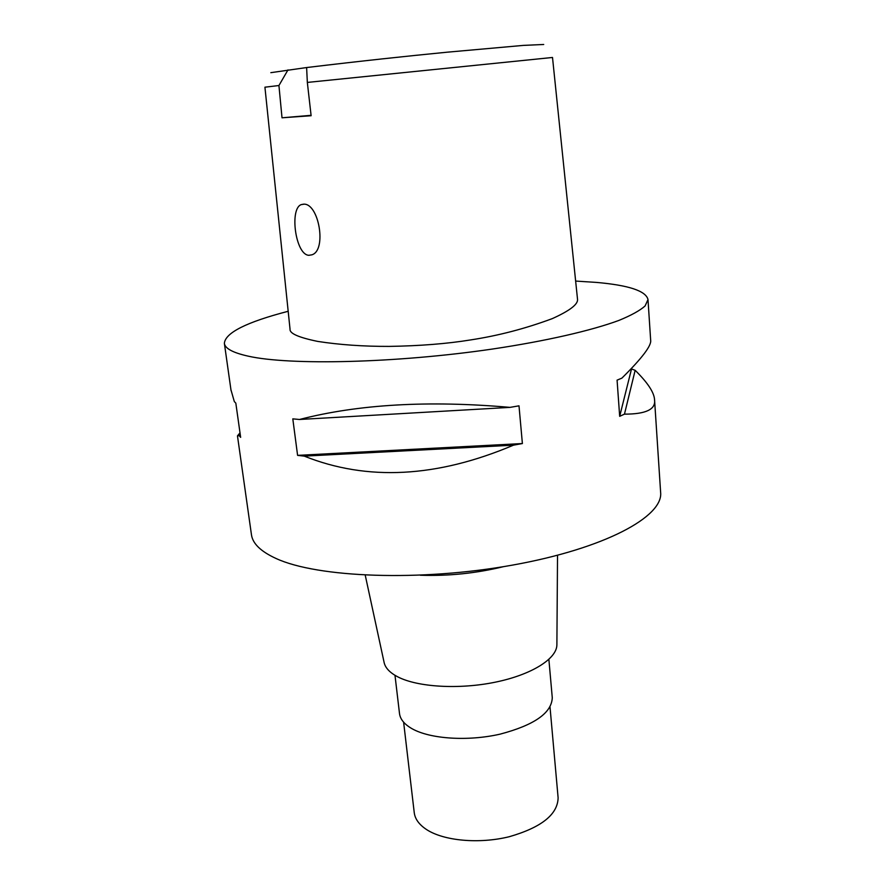<?xml version="1.0" encoding="UTF-8"?>
<svg xmlns="http://www.w3.org/2000/svg" width="885" height="885" viewBox="0 0 885 885"><rect width="100%" height="100%" fill="white"/><g stroke="black" fill="none" stroke-linecap="round" stroke-linejoin="round"><path stroke-width="1.33" d="M543.711 44.482L523.477 45.389L447.268 52.182C407.089 56.12 361.301 60.965 306.619 67.548L270.832 72.67M287.99 69.893L278.93 85.524L282.016 117.805L311.122 115.725L307.338 82.427L306.619 67.548M282.016 117.805L311.077 115.327M278.93 85.524L264.925 87.195L290.048 329.275C289.561 333.479 298.787 337.517 317.715 341.411C339.563 344.796 363.359 346.466 389.123 346.4C419.877 345.913 447.002 343.767 470.521 339.94C498.222 335.714 525.502 328.601 552.373 318.589C569.332 310.923 577.728 304.606 577.562 299.661L552.505 57.47L307.338 82.427M303.666 204.158L301.243 204.612C289.306 208.606 295.468 254.957 308.898 255.3L311.896 254.814C326.985 250.455 318.965 203.152 303.666 204.158M575.637 281.076L596.158 282.392C628.704 285.213 645.984 290.933 647.997 299.561L645.11 305.933C639.977 310.535 631.237 315.37 618.892 320.425C591.324 330.614 546.145 341.035 492.359 349.055C396.203 363.171 289.483 365.549 248.154 356.146C232.943 352.75 225.011 348.48 224.37 343.336C225.277 332.782 246.55 322.096 288.189 311.277M237.479 435.929L251.451 534.706C252.634 543.578 260.809 551.488 275.987 558.457C317.261 577.662 420.519 581.744 512.625 565.084C604.897 548.556 663.385 516.563 660.63 492.425L654.568 399.965M230.941 389.765L234.315 401.569L235.819 403.117L240.643 437.345L239.127 435.619L237.457 435.874L240.012 432.842M631.746 369.045L635.153 370.306C647.72 382.696 654.181 392.509 654.557 399.755C655.929 409.357 645.895 414.158 624.467 414.147L619.677 416.326L631.691 368.26M647.997 299.561L650.652 340.139C651.703 345.449 642.123 358.104 621.912 378.116L617.077 380.141L619.677 416.326M297.592 455.366L292.802 418.859L299.495 419.479C358.292 404.268 428.462 400.23 510.026 407.377L518.997 405.828L522.393 443.551L513.488 445.166C436.913 477.623 367.164 481.285 304.263 456.129L297.592 455.366L522.393 443.551M420.342 575.239C448.485 576.179 476.241 573.314 503.598 566.632M384.068 662.223L384.19 662.81C385.495 668.131 390.019 672.81 397.763 676.848C417.598 687.158 458.983 689.658 495.235 682.191C531.542 674.768 556.698 658.871 556.886 644.966L556.886 644.369M394.987 675.31L399.5 713.509C400.219 719.295 404.423 724.372 412.111 728.753C430.221 738.986 467.789 741.508 499.981 734.174C534.241 725.147 551.676 713 552.273 697.723L548.877 659.402M403.615 722.171L414.246 812.673C415.032 819.012 419.114 824.621 426.481 829.51C443.783 840.905 479.183 844.168 509.362 836.69C541.487 827.409 557.738 814.443 558.114 797.805L550.016 707.049M624.467 414.147L635.153 370.306M299.495 419.479L510.026 407.377M304.263 456.129L513.488 445.166M240.266 434.679L239.127 435.619M224.37 343.336L231.062 390.617M556.886 644.966L557.528 555.293M384.19 662.81L365.228 575.161M301.243 204.612L304.053 204.181"/></g></svg>
